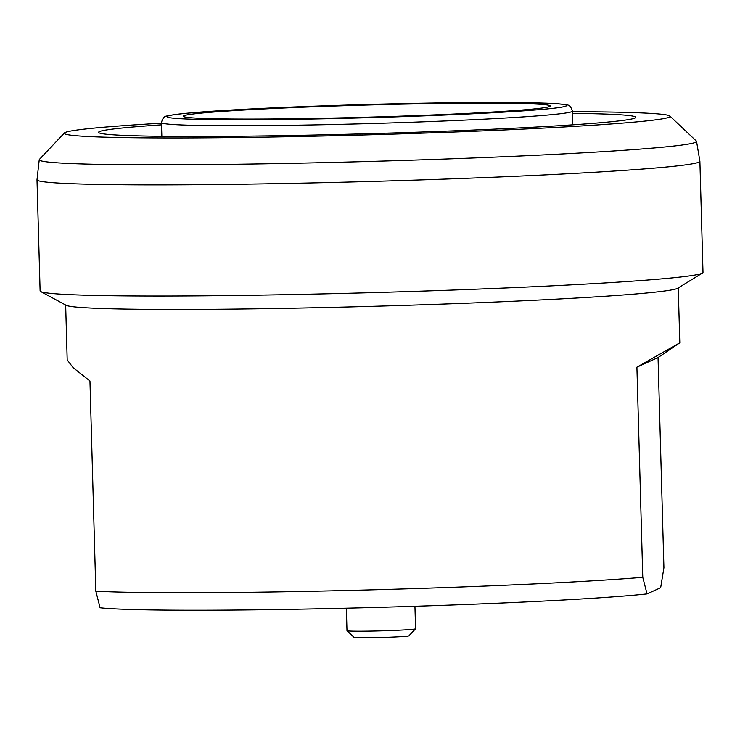 <?xml version="1.0" encoding="UTF-8"?>
<svg xmlns="http://www.w3.org/2000/svg" width="740" height="740" viewBox="0 0 740 740"><rect width="100%" height="100%" fill="white"/><g stroke="black" fill="none" stroke-linecap="round" stroke-linejoin="round"><path stroke-width="1.11" d="M415.547 628.806L408.878 635.845A27.445 0.906 178.4 0 1 379.343 637.547A27.445 0.906 178.4 0 1 354.053 637.371L347.005 630.721A34.299 1.138 -1.6 0 0 378.612 630.933A34.299 1.138 -1.6 0 0 415.547 628.806A34.299 1.138 -1.6 0 0 415.565 628.769L414.937 606.264M346.357 608.178L346.986 630.684A34.299 1.138 -1.6 0 0 347.005 630.721M572.51 113.359A268.694 8.908 178.4 0 1 635.623 117.623A268.694 8.908 178.4 0 1 346.348 134.292A268.694 8.908 178.4 0 1 98.744 132.626A268.694 8.908 178.4 0 1 161.514 124.838M65.666 305.019L67.192 359.918L73.149 367.678L89.956 381.007L95.83 591.195A306.425 10.157 -1.6 0 0 356.125 590.261A306.425 10.157 -1.6 0 0 642.773 577.339L647.047 593.905L660.663 587.717L663.919 567.737L658.045 357.55L679.801 342.805L678.265 287.906M161.468 123.192A302.993 10.046 -1.6 0 0 64.454 132.95L39.414 159.396A328.773 10.896 -1.6 0 0 39.248 159.71L37 179.728A331.575 10.989 -1.6 0 0 37 179.774L40.108 290.922A331.575 10.989 -1.6 0 0 40.672 291.542L66.175 305.296A306.425 10.157 -1.6 0 0 348.207 306.971A306.425 10.157 -1.6 0 0 677.775 288.212L702.473 273.051A331.575 10.989 -1.6 0 0 703 272.403L699.892 161.264A331.575 10.989 -1.6 0 0 699.892 161.209L696.534 141.349A328.773 10.896 -1.6 0 0 696.34 141.044L669.866 116.041A302.993 10.046 -1.6 0 0 572.464 111.712M40.672 291.542A331.575 10.989 -1.6 0 0 345.858 293.345A331.575 10.989 -1.6 0 0 702.473 273.051M37 179.774A331.575 10.989 -1.6 0 0 342.75 182.197A331.575 10.989 -1.6 0 0 699.892 161.264M39.248 159.71A328.773 10.896 -1.6 0 0 342.407 162.171A328.773 10.896 -1.6 0 0 696.534 141.349M64.454 132.95A302.993 10.046 -1.6 0 0 343.684 135.503A302.993 10.046 -1.6 0 0 669.866 116.041M352.564 117.586A183.511 6.087 -1.6 0 0 550.227 105.996A183.511 6.087 -1.6 0 0 381.007 104.654A183.511 6.087 -1.6 0 0 183.353 116.245A183.511 6.087 -1.6 0 0 352.564 117.586M647.047 593.905A288.128 9.555 178.4 0 1 358.049 607.891A288.128 9.555 178.4 0 1 100.094 607.762L95.83 591.195M642.773 577.339L636.909 367.16L679.801 342.805M636.909 367.16L658.045 357.55M382.275 104.081A199.865 6.623 -1.6 0 0 167.61 116.162A199.865 6.623 -1.6 0 0 351.296 118.159A199.865 6.623 -1.6 0 0 565.971 106.079A199.865 6.623 -1.6 0 0 382.275 104.081M351.019 124.079A205.581 6.817 178.4 0 1 161.45 122.572C162.652 118.113 164.548 115.94 167.138 116.041C170.838 115.015 178.081 114.025 188.867 113.053L244.959 109.261C285.723 107.115 331.502 105.385 382.293 104.072L491.712 102.453L545.075 103.138C555.648 103.498 562.77 104.09 566.461 104.904C569.079 104.701 571.077 106.764 572.446 111.093A205.581 6.817 178.4 0 1 351.019 124.079M161.838 136.299L161.45 122.572M572.825 124.82L572.446 111.093"/></g></svg>
